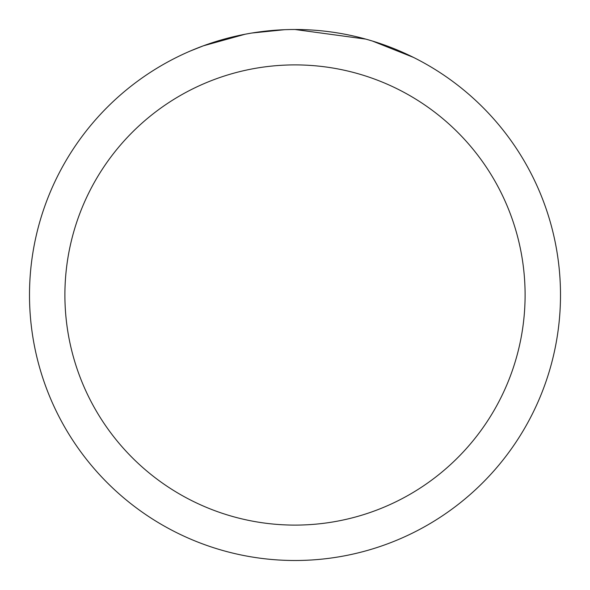 <?xml version="1.0" encoding="UTF-8"?>
<svg xmlns="http://www.w3.org/2000/svg" width="590" height="590" viewBox="0 0 590 590"><rect width="100%" height="100%" fill="white"/><g stroke="black" fill="none" stroke-linecap="round" stroke-linejoin="round"><path stroke-width="0.89" d="M302.759 29.618L308.481 29.839M344.007 34.065L345.718 34.39M295 29.5A265.5 265.5 0 0 1 560.5 295A265.5 265.5 0 0 1 295 560.5A265.5 265.5 0 0 1 29.5 295A265.5 265.5 0 0 1 295 29.5L365.748 39.102M367.622 39.626L372.474 41.057L413.317 57.333M295 64.9A230.1 230.1 0 0 1 525.1 295A230.1 230.1 0 0 1 295 525.1A230.1 230.1 0 0 1 64.9 295A230.1 230.1 0 0 1 295 64.9M250.094 33.328L245.233 34.205L203.395 45.806L190.511 50.924M265.773 31.115L267.904 30.887M211.596 42.937L231.907 37.104M234.886 36.396L245.233 34.205M255.323 32.487L263.037 31.432M264.254 31.285L266.466 31.041M270.316 30.651L277.403 30.083M284.52 29.707L251.959 33.011"/></g></svg>
